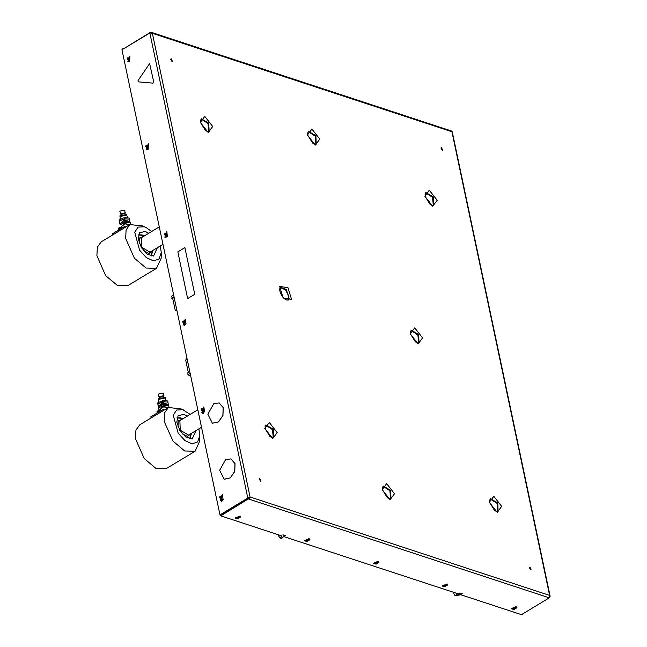 <?xml version="1.0" encoding="UTF-8"?>
<svg xmlns="http://www.w3.org/2000/svg" width="647" height="647" viewBox="0 0 647 647"><rect width="100%" height="100%" fill="white"/><g stroke="black" fill="none" stroke-linecap="round" stroke-linejoin="round"><path stroke-width="0.97" d="M549.602 597.31L550.144 596.397L549.618 595.418L549.263 597.828L521.87 614.391M307.422 541.353L306.274 540.981L307.907 540.528L307.422 541.353L307.252 540.577M306.492 541.377L306.395 540.924M308.659 539.299L309.064 540.358L305.255 541.159L308.659 539.299M309.177 538.991L309.945 539.663L304.163 540.884L309.177 538.991M304.155 540.69L309.096 538.619L309.881 539.485M445.411 586.7L444.254 586.319L445.896 585.867L445.411 586.7L445.241 585.915M444.481 586.724L444.384 586.271M446.648 584.645L447.053 585.697L443.235 586.505L446.648 584.645M447.158 584.33L447.934 585.001L442.152 586.222L447.158 584.33M442.136 586.028L447.085 583.958L447.87 584.823M127.58 58.618L128.106 57.818L128.81 57.874L128.47 59.54L127.766 59.475L127.58 58.618L128.518 59.443M128.85 58.19L128.397 58.885M128.106 57.818L128.826 58.052M129.222 60.81L127.2 58.796L127.475 57.939L129.222 60.81M129.36 61.433L127.888 61.659L129.732 56.038L129.36 61.433M129.877 56.095L129.643 61.53L128.033 61.7M456.046 595.644L460.785 594.714L521.442 614.65M283.896 536.581L458.286 593.897L459.815 592.976L462.314 593.792L454.881 595.41L452.973 592.151M523.407 613.445L522.97 613.728M122.412 49.212L121.992 49.77L220.012 514.907L220.74 515.845L281.405 535.773L281.963 536.258L281.308 537.172L279.811 537.883L277.903 534.624M283.904 536.598L285.432 535.667L282.933 534.851L284.049 535.813L282.747 537.641L281.671 538.296L280.232 537.819M176.995 310.795L175.175 310.067L172.757 298.607L174.083 296.965M175.944 310.447L176.817 309.921M187.04 358.446L185.713 360.088L188.131 371.556L188.471 371.993L189.773 371.402M175.515 310.511L177.043 311.005M280.976 538.118L281.671 538.296M220.74 515.845L222.293 514.923L221.533 513.953L222.293 514.923L249.758 497.996L250.065 496.985L249.144 497.219L221.533 513.953M549.263 597.828L248.602 499.031L248.448 498.287L249.451 497.357L247.841 498.069L149.837 32.981L123.52 48.848L150.266 32.407L150.379 32.916M235.16 518.021L240.102 515.95L240.886 516.807M373.141 563.359L378.091 561.289L378.875 562.154M511.13 608.698L516.08 606.635L516.864 607.493M174.059 296.852L172.118 298.024L171.722 296.164L172.118 298.024M172.806 298.825L171.859 298.396M171.722 296.164L173.671 294.983M187.848 372.688L187.986 374.92L187.848 372.688L189.797 371.515M190.728 375.939L187.986 374.92M190.186 373.384L188.245 374.556M202.972 412.689L203.36 413.546M184.492 324.964L184.791 325.449M221.46 500.414L221.921 501.643M442.281 150.314L440.89 148.017M530.702 569.91L529.311 567.605M260.474 481.117L259.083 478.812M172.053 61.522L170.662 59.217M441.618 147.678L442.661 150.258L441.117 147.702L441.618 147.678M530.039 567.265L531.09 569.853L529.537 567.29L530.039 567.265M259.811 478.473L260.862 481.061L259.31 478.497L259.811 478.473M171.39 58.877L172.434 61.465L170.889 58.909L171.39 58.877M149.837 32.981L152.36 33.345L151.341 32.35L150.266 32.407M151.358 32.358L451.533 130.993L452.293 131.859L550.128 596.105M249.451 497.357L250.065 496.985L549.618 595.418L451.913 131.77L152.36 33.345L250.065 496.985M248.448 498.287L222.139 514.179L248.416 498.255M222.309 494.729L223.15 499.541L221.614 501.611L220.465 500.333M185.333 319.27L186.053 323.775L184.484 325.409L183.497 324.883M166.853 231.545L167.338 236.349L165.923 237.312L165.009 237.15M203.821 407.003L204.589 411.443L203.053 413.514L201.977 412.608M201.112 119.024L207.994 123.52L208.771 131.713M308.255 131.64L315.138 136.145L315.914 144.33M425.629 192.798L432.511 197.295L433.288 205.487M280.224 287.47L285.57 289.913L288.602 295.606L287.883 300.159M411.023 330.455L417.905 334.952L418.682 343.145M265.618 425.128L272.5 429.632L273.277 437.817M382.984 486.285L389.874 490.782L390.651 498.966M490.135 498.902L497.017 503.406L497.794 511.591M147.84 149.166L146.376 149.384L148.22 143.763L147.84 149.166M147.71 148.535L145.688 146.521L145.963 145.664L147.71 148.535M148.365 143.82L148.131 149.255L146.521 149.425M146.958 147.265L146.254 147.209L146.068 146.343L146.594 145.543L147.29 145.607L147.476 146.465L146.958 147.265M147.338 145.915L146.998 147.176M146.594 145.543L147.314 145.777M146.068 146.343L146.885 146.61M165.818 233.64L165.486 234.901M166.328 236.891L164.864 237.109L166.708 231.497L166.328 236.891M166.198 236.26L164.168 234.246L164.451 233.397L166.198 236.26M167.338 236.349L165.818 237.271M165.438 234.99L164.734 234.934L165.074 233.268L165.778 233.332L165.964 234.19L165.438 234.99M165.074 233.268L165.802 233.502M164.556 234.068L165.373 234.335M184.306 321.365L183.974 322.627M184.816 324.616L183.352 324.843L185.196 319.222L184.816 324.616M184.686 323.985L182.656 321.971L182.939 321.122L184.686 323.985M186.053 323.775L184.015 325.004M183.926 322.716L183.222 322.659L183.562 320.993L184.266 321.058L184.452 321.915L183.926 322.716M183.562 320.993L184.29 321.236M183.044 321.794L183.853 322.06M202.794 409.09L202.462 410.352M221.282 496.823L220.95 498.077M203.304 412.341L201.832 412.568L203.684 406.947L203.304 412.341M203.174 411.718L201.144 409.697L201.427 408.847L203.174 411.718M204.589 411.435L202.446 412.729L203.021 412.923M202.414 410.449L201.71 410.384L202.05 408.718L202.754 408.783L202.414 410.449M202.05 408.718L202.77 408.961M201.532 409.519L202.341 409.786M221.792 500.066L220.32 500.293L222.172 494.672L221.792 500.066M221.654 499.444L219.632 497.422L219.915 496.572L221.654 499.444M223.069 499.161L220.934 500.454M220.902 498.174L220.198 498.109L220.538 496.443L221.242 496.508L220.902 498.174M220.538 496.443L221.258 496.686M220.02 497.244L220.829 497.511M516.152 607.007L516.929 607.67L511.146 608.892L516.152 607.007M515.643 607.315L516.047 608.374L512.23 609.175L515.643 607.315M514.891 608.544L514.405 609.369L513.249 608.989L514.891 608.544M513.475 609.393L513.378 608.94M514.405 609.369L514.236 608.584M378.163 561.661L378.94 562.332L373.157 563.553L378.163 561.661M377.654 561.976L378.058 563.027L374.249 563.836L377.654 561.976M376.902 563.197L376.417 564.03L375.268 563.65L376.902 563.197M375.486 564.055L375.389 563.594M376.417 564.03L376.247 563.246M240.183 516.322L240.951 516.993L235.168 518.207L240.183 516.322M239.665 516.629L240.069 517.689L236.26 518.49L239.665 516.629M238.913 517.859L238.428 518.684L237.279 518.304L238.913 517.859M237.498 518.708L237.4 518.255M238.428 518.684L238.258 517.899M129.23 224.938L125.089 223.902L121.685 226.385L121.903 227.42M125.081 213.526L120.94 214.392M124.046 217.715L129.222 218.079L129.457 219.204L124.281 218.832L124.046 217.715L124.281 218.832L119.404 221.12L119.161 219.996L124.046 217.715M124.831 221.444L130.007 221.816L130.249 222.932L125.065 222.568L124.831 221.444L125.065 222.568L120.188 224.849L119.954 223.733L124.831 221.444M129.756 221.743L129.222 218.079M130.468 224.582L130.007 221.816M119.396 221.12L119.695 223.773L119.396 221.12M130.403 224.582L124.208 223.555L120.9 227.299M129.465 221.662L124.232 219.624L120.14 223.587M128.494 221.436L124.305 220.166L120.973 223.005M127.71 217.699L126.626 215.095L120.124 216.47L120.18 219.268M125.138 213.389L124.806 210.138L119.792 211.189L120.892 214.335M125.356 212.75L120.342 213.801M126.739 215.152L126.586 214.44L119.897 215.847L120.051 216.567M126.4 214.998L120.302 216.284M125.858 226.976L124.515 226.531L124.75 227.647M124.515 226.531L112.279 233.923L112.513 235.039M160.319 245.949L161.273 252.492L159.113 258.986L153.606 260.895L146.384 257.66L139.606 250.243L134.713 232.281L138.062 227.089L144.321 226.814L146.246 227.615L142.405 225.876L129.804 224.59L107.305 238.177M152.401 250.729L151.058 255.929M138.45 235.055L141.45 235.282L143.674 236.292M152.239 250.826L149.045 253.575L143.763 250.874M139.534 243.87L139.598 237.934L143.521 236.381M150.711 251.748L150.136 252.217L141.717 247.324L141.305 237.595L141.992 237.303M146.246 227.615L151.6 231.505M129.804 224.59L126.068 229.968L125.639 238.517L134.414 258.218L146.093 268.036L156.525 268.319L161.152 258.226L161.273 252.492M157.391 247.712L153.598 256.042L147.37 254.174L141.361 247.542L138.288 239.139L139.534 232.75L145.308 231.48L148.673 233.276M138.507 234.861L142.065 234.91L144.232 235.953M152.959 250.389L151.252 255.977M107.087 238.306L101.272 241.816L97.382 247.114L96.856 255.678L105.663 275.582L117.333 285.4L127.766 285.691L156.525 268.319M184.791 410.53L180.95 408.791L168.357 407.505L139.817 424.739L135.927 430.029L135.409 438.601L144.208 458.505L155.878 468.323L166.311 468.606L195.07 451.242L199.697 441.141L199.818 435.415L197.659 441.901L192.151 443.818L184.929 440.583L178.151 433.158L173.259 415.196L176.607 410.004L182.875 409.737L190.145 414.42M168.357 407.505L164.613 412.883L164.192 421.432L172.959 441.133L184.638 450.951L195.07 451.242M190.946 433.652L189.603 438.844M176.995 417.97L180.003 418.205L182.219 419.207M177.052 417.776L180.61 417.833L182.786 418.868M191.504 433.312L189.806 438.892M195.936 430.635L192.151 438.957L185.915 437.097L179.906 430.465L176.833 422.054L178.079 415.673L183.853 414.403L187.218 416.191M198.864 428.864L199.818 435.415M190.792 433.741L187.59 436.49L182.308 433.789M178.079 426.785L178.151 420.849L182.066 419.305M189.264 434.663L188.689 435.14L180.262 430.247L179.85 420.518L180.537 420.226M164.403 409.891L163.06 409.446L150.824 416.838L151.058 417.954M163.06 409.446L163.295 410.562M168.01 404.577L162.777 402.539L158.685 406.502M167.047 404.351L162.85 403.089L159.518 405.92M158.248 406.688L157.706 402.919L162.591 400.63L167.767 401.003L168.01 402.119L162.826 401.755L157.949 404.035L158.499 406.769M168.948 407.497L162.753 406.478L159.445 410.214M167.783 407.853L163.634 406.817L160.23 409.308L160.448 410.344M159 410.263L158.499 406.648L163.376 404.367L168.56 404.731L168.794 405.855L163.61 405.483L158.733 407.772L159.025 410.255M166.255 400.622L165.171 398.018L158.677 399.385L158.733 402.183M164.945 397.921L158.847 399.207M165.284 398.075L165.131 397.355L158.442 398.762L158.596 399.482M163.634 396.449L159.485 397.307M163.683 396.304L163.901 395.665L158.887 396.724L159.348 397.218M163.901 395.665L163.351 393.053L158.337 394.112L158.887 396.724M168.301 404.658L167.775 401.003M162.826 401.755L162.591 400.63L162.826 401.755M157.949 404.035L157.714 402.919L157.949 404.035M169.013 407.497L168.56 404.731M163.618 405.483L163.376 404.367L163.61 405.483M158.733 407.772L158.499 406.648L158.733 407.772M138.304 81.837L138.037 80.543L149.586 63.527L153.711 81.91L152.935 83.115L138.304 81.837L152.991 83.131L153.776 81.934L149.619 63.535M225.577 459.734L230.874 458.925L234.958 463.559L234.699 471.42L230.243 477.898L224.21 479.209L219.681 470.272L225.577 459.734M230.906 458.933L235.015 463.576L234.756 471.437L230.3 477.923L224.266 479.225M213.777 403.736L219.074 402.927L223.158 407.561L222.9 415.423L218.443 421.909L212.41 423.211L207.881 414.274L213.777 403.736M219.131 402.944L223.215 407.578L222.956 415.439L218.5 421.925L212.467 423.235M184.872 247.631L177.836 251.885L187.67 298.55L194.707 294.296L184.872 247.631L194.707 294.296M194.731 294.304L187.67 298.55M456.062 593.162L456.386 594.698M456.742 595.822L455.302 595.345M280.984 535.635L281.308 537.172M221.541 513.985L220.012 514.907M121.992 49.77L123.52 48.848M489.318 502.29L493.807 496.298L501.684 506.35L497.195 512.343L489.318 502.29M307.438 135.029L311.927 129.036L319.804 139.089L315.315 145.09L307.438 135.029M410.206 333.836L414.695 327.843L422.572 337.904L418.083 343.897L410.206 333.836M200.295 122.404L204.784 116.411L212.661 126.472L208.164 132.465L200.295 122.404M264.801 428.516L269.289 422.523L277.167 432.576L272.678 438.569L264.801 428.516M382.175 489.666L386.663 483.673L394.533 493.726L390.044 499.727L382.175 489.666M424.812 196.178L429.301 190.186L437.178 200.246L432.689 206.239L424.812 196.178M291.522 299.391L283.168 298.016L279.658 286.386L288.012 287.761L291.522 299.391M221.015 500.835L221.589 501.029M201.387 118.781L208.755 123.059L209.118 131.576L207.372 131.543L205.455 130.435L200.74 122.793L200.594 120.382L201.387 118.781M308.538 131.398L315.898 135.684L316.262 144.2L314.515 144.168L312.598 143.052L307.891 135.417L307.746 133.007L308.538 131.398M425.904 192.555L433.272 196.834L433.636 205.35L431.889 205.317L429.972 204.209L425.265 196.567L425.119 194.157L425.904 192.555M289.193 298.914L288.23 300.022L286.484 299.998L284.567 298.882L281.518 295.331L279.803 290.996L279.714 288.813L280.499 287.228L286.338 289.452L289.193 298.914M411.298 330.213L418.666 334.491L419.03 343.007L417.283 342.975L415.366 341.867L410.659 334.224L410.513 331.814L411.298 330.213M265.893 424.885L273.26 429.171L273.624 437.679L271.877 437.647L269.961 436.539L265.254 428.904L265.108 426.486L265.893 424.885M383.267 486.043L390.634 490.321L390.998 498.837L389.251 498.805L387.335 497.697L382.62 490.054L382.474 487.644L383.267 486.043M490.41 498.659L497.778 502.945L498.141 511.462L496.395 511.429L494.478 510.313L489.771 502.679L489.625 500.26L490.41 498.659M118.344 228.901L122.404 227.801L121.191 227.299L118.765 228.011L118.595 230.106M122 227.55L118.627 228.262M157.14 413.021L156.889 411.824L160.949 410.724M160.545 410.473L157.172 411.177M127.475 57.939L127.2 58.796M523.261 613.712L521.725 614.634M454.881 595.41L456.321 595.887M284.049 535.813L283.912 535.174M279.811 537.883L281.243 538.361M123.658 48.307L122.129 49.229M145.963 145.664L145.688 146.521M164.451 233.397L164.168 234.246M182.939 321.122L182.656 321.971M201.427 408.847L201.144 409.697M219.915 496.572L219.632 497.422M149.449 252.508L162.995 244.331M140.731 238.072L159.308 226.846M120.431 216.114L120.124 216.47M126.205 214.893L126.626 215.095M158.976 399.029L158.677 399.385M164.75 397.816L165.171 398.018M156.889 411.824L158.256 410.441L160.966 410.708M188.002 435.431L201.54 427.246M179.276 420.987L197.853 409.769"/></g></svg>
